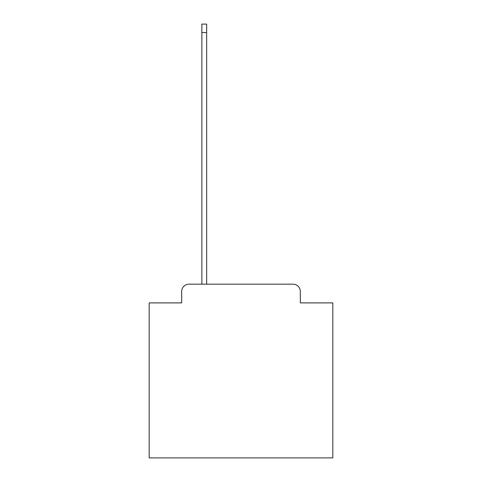 <?xml version="1.0" encoding="UTF-8"?>
<svg xmlns="http://www.w3.org/2000/svg" width="482" height="482" viewBox="0 0 482 482"><rect width="100%" height="100%" fill="white"/><g stroke="black" fill="none" stroke-linecap="round" stroke-linejoin="round"><path stroke-width="0.72" d="M181.678 291.508L181.678 302.895L181.678 291.508A7.344 7.344 0 0 1 189.022 284.157L201.88 284.157L201.88 24.1L206.657 24.1L206.657 284.157L292.978 284.157L189.022 284.157M300.322 302.895L300.322 291.508L300.322 302.895L332.827 302.895L332.827 457.9L149.173 457.9L149.173 302.895L181.678 302.895M300.322 291.508A7.344 7.344 0 0 0 292.978 284.157M201.88 32.547L206.657 32.547"/></g></svg>
